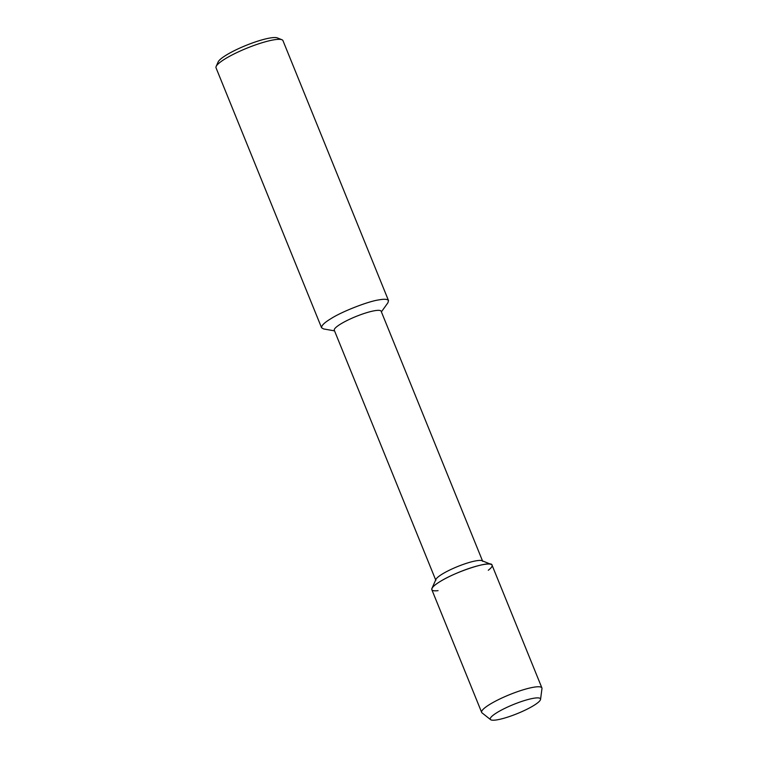 <?xml version="1.0" encoding="UTF-8"?>
<svg xmlns="http://www.w3.org/2000/svg" width="758" height="758" viewBox="0 0 758 758"><rect width="100%" height="100%" fill="white"/><g stroke="black" fill="none" stroke-linecap="round" stroke-linejoin="round"><path stroke-width="1.14" d="M533.262 705.812A27.099 4.936 157.9 0 0 540.501 698.857A27.099 4.936 157.9 0 0 513.536 704.476A27.099 4.936 157.9 0 0 490.284 719.247A27.099 4.936 157.9 0 0 506.666 717.438A27.099 4.936 157.9 0 0 533.262 705.812A27.099 4.936 157.9 0 0 540.558 699.378A27.099 4.936 157.9 0 0 540.501 698.857A27.099 4.936 157.9 0 0 513.536 704.476A27.099 4.936 157.9 0 0 490.284 719.247A27.099 4.936 157.9 0 0 490.606 719.664A27.099 4.936 157.9 0 0 507.888 717.049A27.099 4.936 157.9 0 0 533.262 705.812M488.285 570.262A32.509 5.922 157.9 0 0 491.127 564.388L481.974 560.702A25.279 4.605 157.9 0 0 457.538 566.577A25.279 4.605 157.9 0 0 435.926 579.406L431.937 588.426A32.509 5.922 157.9 0 0 438.067 590.653M491.127 564.388A32.509 5.922 157.9 0 0 459.718 571.939A32.509 5.922 157.9 0 0 431.937 588.426M482.694 561.337L381.151 311.254A25.279 4.605 157.9 0 0 355.985 316.493A25.279 4.605 157.9 0 0 334.297 330.27L435.85 580.353M381.397 311.851L387.888 302.821L388.513 300.594C387.537 299.107 384.259 298.879 378.687 299.922C367.952 301.419 341.858 311.633 331.227 318.493C324.519 322.51 321.307 325.599 321.582 327.769L323.59 328.934L334.543 330.876M388.513 300.594L282.961 40.638A36.119 6.585 157.9 0 0 281.919 39.738A36.119 6.585 157.9 0 0 247.013 48.124A36.119 6.585 157.9 0 0 216.153 66.448A36.119 6.585 157.9 0 0 216.03 67.813L321.582 327.769M281.919 39.738L277.343 37.9A32.509 5.922 157.9 0 0 245.933 45.452A32.509 5.922 157.9 0 0 218.143 61.938L216.153 66.448M540.558 699.378L541.97 688.567A32.509 5.922 157.9 0 0 541.904 687.932L492.065 565.193C492.027 559.859 456.828 571.134 440.502 581.31C434.467 584.92 431.577 587.706 431.823 589.658L481.662 712.397A32.509 5.922 157.9 0 0 482.05 712.89L490.606 719.664M541.904 687.932A32.509 5.922 157.9 0 0 509.556 694.679A32.509 5.922 157.9 0 0 481.662 712.397"/></g></svg>
